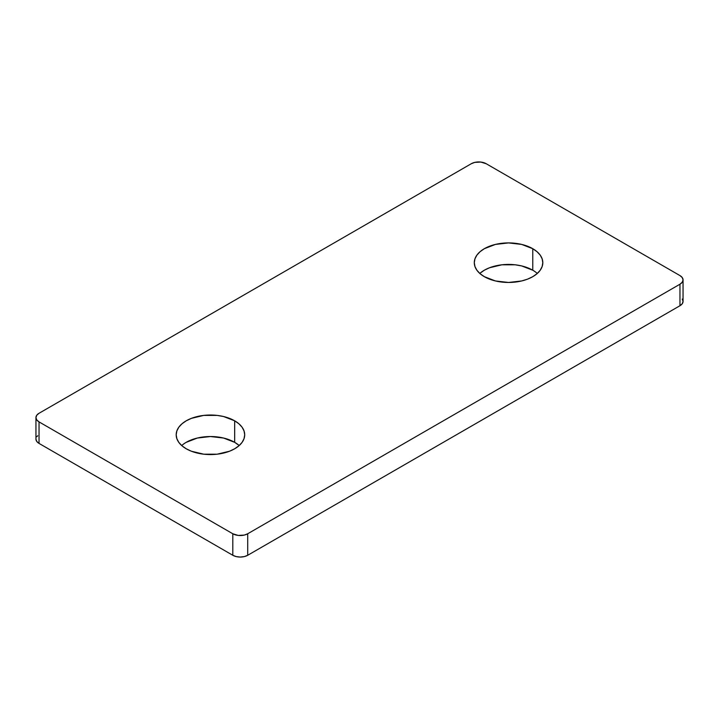 <?xml version="1.0" encoding="UTF-8"?>
<svg xmlns="http://www.w3.org/2000/svg" width="719" height="719" viewBox="0 0 719 719"><rect width="100%" height="100%" fill="white"/><g stroke="black" fill="none" stroke-linecap="round" stroke-linejoin="round"><path stroke-width="1.08" d="M238.933 445.322L234.673 442.329L234.673 420.813A34.251 19.773 180 0 1 244.703 434.797A34.251 19.773 180 0 1 223.555 453.069A34.251 19.773 180 0 1 186.23 448.782L191.416 451.244L203.765 454.192L217.129 454.192L229.478 451.244L234.673 448.782L238.933 445.789L242.096 442.365L244.047 438.653L244.703 434.797L244.047 430.942L242.096 427.23L238.933 423.815L234.673 420.813L223.555 416.526L217.129 415.402L203.765 415.402L191.416 418.35L186.23 420.813L181.97 423.815L178.797 427.23L176.856 430.942L176.191 434.797L176.856 438.653L178.797 442.365L181.97 445.789L186.23 448.782A34.251 19.773 180 0 1 176.191 434.797A34.251 19.773 180 0 1 197.339 416.526A34.251 19.773 180 0 1 234.673 420.813L234.673 442.329A34.251 19.773 0 0 0 181.7 445.555M537.3 273.445A34.251 19.773 0 0 0 532.77 270.218L532.77 248.702A34.251 19.773 180 0 1 542.809 262.687A34.251 19.773 180 0 1 521.661 280.958A34.251 19.773 180 0 1 484.327 276.671L495.445 280.958L508.549 282.468L521.661 280.958L527.584 279.134L532.77 276.671L537.03 273.678L540.203 270.254L542.144 266.542L542.809 262.687L542.144 258.831L540.203 255.119L537.03 251.704L532.77 248.702L521.661 244.415L508.549 242.914L495.445 244.415L484.327 248.702L480.067 251.704L476.904 255.119L474.953 258.831L474.297 262.687L474.953 266.542L476.904 270.254L480.067 273.678L484.327 276.671A34.251 19.773 180 0 1 474.297 262.687A34.251 19.773 180 0 1 495.445 244.415A34.251 19.773 180 0 1 532.77 248.702L532.77 270.218A34.251 19.773 0 0 0 479.807 273.445M679.967 275.593L682.25 277.57L683.05 279.898L682.25 282.225L679.967 284.203L247.713 533.759L244.289 535.08L238.205 535.43L232.803 533.759L39.033 421.891L36.75 419.914L35.95 417.586L36.75 415.258L39.033 413.281L471.287 163.725L474.711 162.404L480.795 162.063L486.197 163.725L679.967 275.593L486.197 163.725A10.542 6.085 180 0 0 471.287 163.725L39.033 413.281A10.542 6.085 180 0 0 35.95 417.586A10.542 6.085 180 0 0 39.033 421.891L232.803 533.759L232.803 555.275L39.033 443.407L36.75 441.43L35.95 439.102A10.542 6.085 0 0 0 39.033 443.407L39.033 421.891L39.033 443.407L232.803 555.275A10.542 6.085 0 0 0 247.713 555.275L244.289 556.596L240.254 557.054L236.227 556.596L232.803 555.275L232.803 533.759A10.542 6.085 180 0 0 247.713 533.759L679.967 284.203L679.967 305.719L247.713 555.275L247.713 533.759L247.713 555.275L679.967 305.719A10.542 6.085 0 0 0 683.05 301.414L682.25 303.742L679.967 305.719L679.967 284.203A10.542 6.085 180 0 0 683.05 279.898A10.542 6.085 180 0 0 679.967 275.593M682.25 299.086L683.05 301.414L683.05 279.898M36.75 436.775L37.73 435.723M532.77 270.218L521.661 265.931L515.235 264.808L501.871 264.808L489.522 267.756L484.327 270.218L480.067 273.211M239.193 445.555A34.251 19.773 0 0 0 234.673 442.329L223.555 438.042L210.451 436.532L197.339 438.042L186.23 442.329M35.95 439.102L35.95 417.586"/></g></svg>
